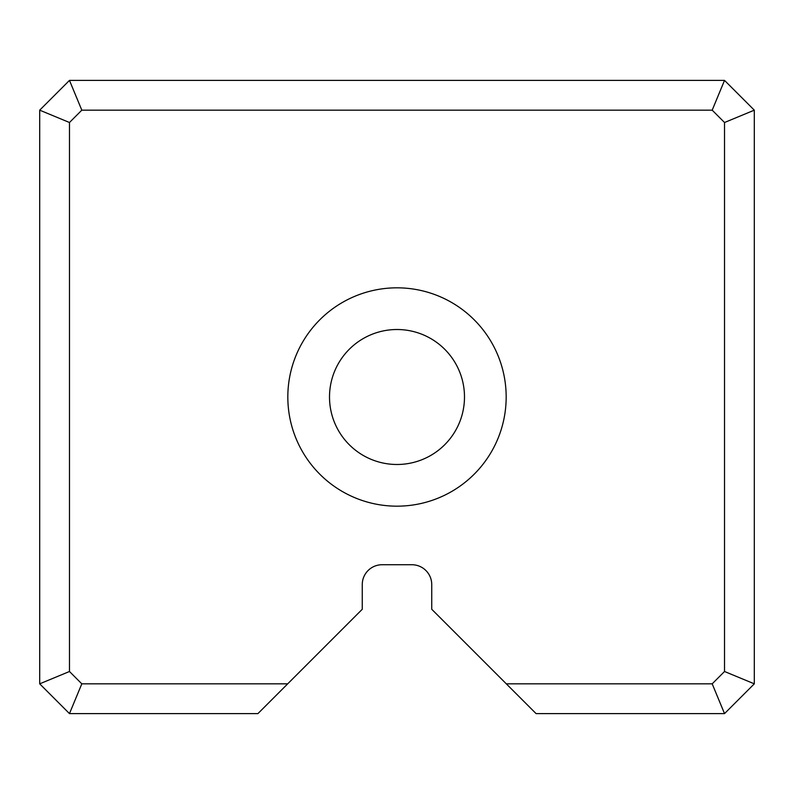 <?xml version="1.0" encoding="UTF-8"?>
<svg xmlns="http://www.w3.org/2000/svg" width="794" height="794" viewBox="0 0 794 794"><rect width="100%" height="100%" fill="white"/><g stroke="black" fill="none" stroke-linecap="round" stroke-linejoin="round"><path stroke-width="1.19" d="M287.696 683.832L257.921 713.608L69.475 713.608L39.7 683.832L39.7 110.168L69.475 80.392L724.525 80.392L754.3 110.168L754.3 683.832L724.525 713.608L536.079 713.608L506.304 683.832L712.188 683.832L724.525 671.496L724.525 122.504L712.188 110.168L81.812 110.168L69.475 122.504L69.475 671.496L81.812 683.832L287.696 683.832L362.263 609.266L362.263 584.582A19.85 19.85 0 0 1 382.113 564.733L411.888 564.733A19.85 19.85 0 0 1 431.738 584.582L431.738 609.266L506.304 683.832M287.825 397A109.175 109.175 0 0 1 451.588 302.454A109.175 109.175 0 0 1 451.588 491.546A109.175 109.175 0 0 1 287.825 397M464.49 397A67.49 67.49 0 0 0 397 329.51A67.49 67.49 0 0 0 329.51 397A67.49 67.49 0 0 0 397 464.49A67.49 67.49 0 0 0 464.49 397M329.51 397A67.49 67.49 0 0 0 430.745 455.448A67.49 67.49 0 0 0 430.745 338.552A67.49 67.49 0 0 0 329.51 397M712.188 683.832L724.525 713.608M724.525 671.496L754.3 683.832M724.525 122.504L754.3 110.168M69.475 713.608L81.812 683.832M712.188 110.168L724.525 80.392M39.7 683.832L69.475 671.496M81.812 110.168L69.475 80.392M39.7 110.168L69.475 122.504"/></g></svg>
